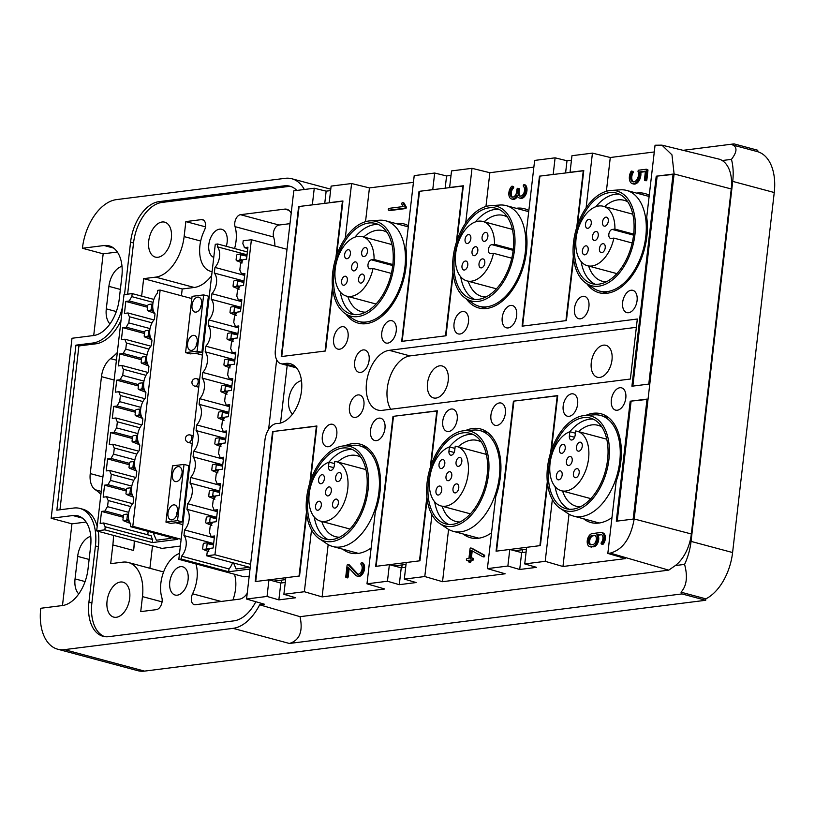 <?xml version="1.0" encoding="UTF-8"?>
<svg xmlns="http://www.w3.org/2000/svg" width="815" height="815" viewBox="0 0 815 815"><rect width="100%" height="100%" fill="white"/><g stroke="black" fill="none" stroke-linecap="round" stroke-linejoin="round"><path stroke-width="1.22" d="M330.605 190.598L326.153 191.158L314.264 188.234L312.339 204.83L298.616 206.562L281.257 356.573L325.572 350.98L332.724 289.203M326.153 191.158L324.757 203.261M345.265 238.214L351.591 183.528L331.124 186.105L329.199 202.701L342.932 200.969L336.605 255.615M351.591 183.528L369.44 187.908L365.528 221.7M345.968 314.111A53.841 32.406 -75 0 0 358.366 323.168A53.841 32.406 -75 0 0 366.23 323.667A53.841 32.406 -75 0 0 405.87 247.729L414.214 175.622L434.68 173.035L432.765 189.63L419.032 191.362L401.683 341.373L445.999 335.78L453.14 274.003M408.417 225.694A53.841 32.406 -75 0 0 404.046 223.942A53.841 32.406 -75 0 0 396.182 223.432A53.841 32.406 -75 0 0 395.723 223.504M434.68 173.035L446.579 175.959L445.184 188.061M465.691 223.015L472.017 168.328L451.541 170.905L449.625 187.501L463.348 185.769L457.032 240.415M472.017 168.328L489.856 172.709L485.954 206.501M466.394 298.911A53.841 32.406 -75 0 0 478.782 307.968A53.841 32.406 -75 0 0 486.657 308.467A53.841 32.406 -75 0 0 526.296 232.53L534.64 160.423L555.107 157.835L553.191 174.43L539.459 176.162L522.099 326.173L566.415 320.58L573.566 258.803M528.843 210.494A53.841 32.406 -75 0 0 524.473 208.742A53.841 32.406 -75 0 0 516.598 208.243A53.841 32.406 -75 0 0 516.15 208.304M555.107 157.835L567.006 160.759L565.6 172.862M586.107 207.815L592.434 153.128L571.967 155.706L570.042 172.301L583.774 170.569L577.448 225.215M592.434 153.128L610.282 157.509L606.37 191.301M586.82 283.712A53.841 32.406 -75 0 0 599.208 292.768A53.841 32.406 -75 0 0 607.073 293.268A53.841 32.406 105 0 0 646.713 217.33L655.056 145.223L661.953 145.151L671.968 154.85L674.097 173.952L634.182 518.972C630.759 538.308 622.772 549.697 610.231 553.12L607.827 553.426L625.584 558.591L562.961 566.496L569.013 514.204M649.26 195.294A53.841 32.406 -75 0 0 644.889 193.542A53.841 32.406 -75 0 0 637.024 193.043A53.841 32.406 -75 0 0 636.576 193.104M585.802 415.426A53.841 32.406 105 0 1 593.188 413.276A53.841 32.406 105 0 1 601.052 413.776A53.841 32.406 105 0 1 616.171 481.319L607.827 553.426M611.973 517.596A53.841 32.406 105 0 1 598.842 523.057A53.841 32.406 105 0 1 590.967 522.558A53.841 32.406 105 0 1 583.55 518.778M552.356 499.514L545.204 561.331L562.961 566.496M545.204 561.331L524.738 563.919L536.576 567.352L519.715 569.481L521.661 552.631L509.793 549.453L496.07 551.184L513.419 401.174L557.735 395.581L551.419 450.237M524.738 563.919L526.653 547.323L540.386 545.592L547.527 483.815M526.103 552.071L521.661 552.631M522.211 552.56L522.537 549.718M509.793 549.453L507.877 566.038L519.715 569.481M465.375 430.626A53.841 32.406 105 0 1 472.771 428.476A53.841 32.406 105 0 1 480.636 428.975A53.841 32.406 105 0 1 495.744 496.518L487.401 568.625L505.157 573.791L442.535 581.696L448.586 529.404M491.547 532.796A53.841 32.406 105 0 1 478.415 538.257A53.841 32.406 105 0 1 470.55 537.757A53.841 32.406 105 0 1 463.124 533.978M431.94 514.713L424.788 576.531L442.535 581.696M424.788 576.531L404.311 579.108L416.149 582.552L399.289 584.681L401.235 567.831L389.376 564.652L375.644 566.384L393.003 416.373L437.319 410.78L430.992 465.436M404.311 579.108L406.237 562.523L419.959 560.791L427.111 499.014M405.687 567.271L401.235 567.831M401.785 567.76L402.121 564.917M389.376 564.652L387.451 581.238L399.289 584.681M344.949 445.825A53.841 32.406 105 0 1 352.345 443.676A53.841 32.406 105 0 1 360.21 444.175A53.841 32.406 105 0 1 375.328 511.718L366.984 583.825L384.731 588.99L322.119 596.896L328.17 544.603M371.131 547.996A53.841 32.406 105 0 1 357.989 553.456A53.841 32.406 105 0 1 350.124 552.957A53.841 32.406 105 0 1 342.707 549.178M311.513 529.913L304.362 591.731L322.119 596.896M304.362 591.731L283.885 594.308L295.723 597.752L278.862 599.881L280.818 583.031L268.95 579.852L255.217 581.584L272.577 431.573L316.892 425.98L310.566 480.636M283.885 594.308L285.81 577.723L299.533 575.991L306.685 514.214M285.26 582.47L280.818 583.031M281.369 582.959L281.695 580.117M268.95 579.852L267.035 596.437L278.862 599.881M389.254 350.328L637.32 319.022L630.382 379.026L382.306 410.332A30.766 18.511 -75 0 1 377.814 410.047A30.766 18.511 -75 0 1 366.516 382.765A30.766 18.511 105 0 1 389.254 350.328L410.016 355.9A30.766 18.511 105 0 0 387.278 388.327A30.766 18.511 -75 0 0 390.721 409.273M580.392 318.818A11.532 6.948 -75 0 0 588.705 308.009A11.532 6.948 -75 0 0 584.681 296.416A11.532 6.948 -75 0 0 582.99 296.314A11.532 6.948 -75 0 0 574.677 307.112A11.532 6.948 -75 0 0 578.701 318.706A11.532 6.948 -75 0 0 580.392 318.818M628.559 312.736A11.532 6.948 -75 0 0 636.872 301.927A11.532 6.948 -75 0 0 632.848 290.344A11.532 6.948 -75 0 0 631.156 290.232A11.532 6.948 -75 0 0 622.843 301.041A11.532 6.948 -75 0 0 626.867 312.624A11.532 6.948 -75 0 0 628.559 312.736M459.966 334.018A11.532 6.948 -75 0 0 468.279 323.209A11.532 6.948 -75 0 0 464.255 311.615A11.532 6.948 -75 0 0 462.563 311.513A11.532 6.948 -75 0 0 454.25 322.312A11.532 6.948 -75 0 0 458.274 333.906A11.532 6.948 -75 0 0 459.966 334.018M508.132 327.936A11.532 6.948 -75 0 0 516.455 317.127A11.532 6.948 -75 0 0 512.421 305.544A11.532 6.948 -75 0 0 510.74 305.431A11.532 6.948 -75 0 0 502.417 316.24A11.532 6.948 -75 0 0 506.451 327.824A11.532 6.948 -75 0 0 508.132 327.936M339.539 349.217A11.532 6.948 -75 0 0 347.862 338.408A11.532 6.948 -75 0 0 343.828 326.815A11.532 6.948 -75 0 0 342.147 326.713A11.532 6.948 -75 0 0 333.824 337.512A11.532 6.948 -75 0 0 337.858 349.105A11.532 6.948 -75 0 0 339.539 349.217M387.706 343.135A11.532 6.948 -75 0 0 396.029 332.326A11.532 6.948 -75 0 0 392.005 320.743A11.532 6.948 -75 0 0 390.314 320.631A11.532 6.948 -75 0 0 381.99 331.44A11.532 6.948 -75 0 0 386.025 343.023A11.532 6.948 -75 0 0 387.706 343.135M571.712 393.818A11.532 6.948 105 0 1 573.393 393.93A11.532 6.948 105 0 1 577.428 405.513A11.532 6.948 105 0 1 569.104 416.322A11.532 6.948 105 0 1 567.423 416.21A11.532 6.948 105 0 1 563.389 404.627A11.532 6.948 105 0 1 571.712 393.818M619.879 387.736A11.532 6.948 105 0 1 621.56 387.848A11.532 6.948 105 0 1 625.594 399.432A11.532 6.948 105 0 1 617.271 410.24A11.532 6.948 105 0 1 615.59 410.128A11.532 6.948 105 0 1 611.556 398.545A11.532 6.948 105 0 1 619.879 387.736M451.286 409.018A11.532 6.948 105 0 1 452.967 409.12A11.532 6.948 105 0 1 457.001 420.713A11.532 6.948 105 0 1 448.678 431.522A11.532 6.948 105 0 1 446.997 431.41A11.532 6.948 105 0 1 442.963 419.827A11.532 6.948 105 0 1 451.286 409.018M499.452 402.936A11.532 6.948 105 0 1 501.144 403.048A11.532 6.948 105 0 1 505.168 414.631A11.532 6.948 105 0 1 496.855 425.44A11.532 6.948 105 0 1 495.163 425.328A11.532 6.948 105 0 1 491.139 413.745A11.532 6.948 105 0 1 499.452 402.936M330.859 424.218A11.532 6.948 105 0 1 332.551 424.32A11.532 6.948 105 0 1 336.575 435.913A11.532 6.948 105 0 1 328.262 446.722A11.532 6.948 105 0 1 326.571 446.61A11.532 6.948 105 0 1 322.546 435.016A11.532 6.948 105 0 1 330.859 424.218M379.036 418.136A11.532 6.948 105 0 1 380.717 418.248A11.532 6.948 105 0 1 384.751 429.831A11.532 6.948 105 0 1 376.428 440.64A11.532 6.948 105 0 1 374.747 440.528A11.532 6.948 105 0 1 370.713 428.945A11.532 6.948 105 0 1 379.036 418.136M357.989 394.929A11.532 6.948 105 0 1 359.67 395.031A11.532 6.948 105 0 1 363.704 406.624A11.532 6.948 105 0 1 355.381 417.423A11.532 6.948 105 0 1 353.7 417.321A11.532 6.948 105 0 1 349.666 405.727A11.532 6.948 105 0 1 357.989 394.929M360.587 372.424A11.532 6.948 -75 0 0 368.91 361.615A11.532 6.948 -75 0 0 364.876 350.032A11.532 6.948 -75 0 0 363.195 349.92A11.532 6.948 -75 0 0 354.871 360.729A11.532 6.948 -75 0 0 358.906 372.312A11.532 6.948 -75 0 0 360.587 372.424M413.429 182.346L369.44 187.908M389.692 210.474A0.958 0.581 -75 0 0 389.957 210.545L405.615 208.569A0.958 0.581 -75 0 0 406.227 206.918L404.026 203.088A0.958 0.581 -75 0 0 403.445 202.935M451.021 175.398L446.579 175.959M533.856 167.146L489.856 172.709M518.187 189.09L517.912 191.433A5.287 3.179 105 0 0 519.858 196.13A5.287 3.179 105 0 0 524.045 192.646A5.287 3.179 105 0 0 523.495 186.431A0.958 0.581 105 0 1 524.32 184.761A7.213 4.34 105 0 1 525.064 193.237A7.213 4.34 105 0 1 519.359 197.984A7.213 4.34 105 0 1 516.904 195.019A7.213 4.34 105 0 1 511.535 198.972A7.213 4.34 105 0 1 508.815 193.695A7.213 4.34 105 0 1 511.677 186.36A0.958 0.581 105 0 1 512.136 187.868A5.287 3.179 105 0 0 510.037 193.247A5.287 3.179 105 0 0 512.034 197.118A5.287 3.179 105 0 0 516.71 191.586L516.985 189.243A0.958 0.581 105 0 1 518.187 189.09L519.369 189.406L519.104 191.759A5.287 3.179 -75 0 0 520.479 196.191M519.359 197.984L520.551 198.3A7.213 4.34 -75 0 0 526.256 193.562A7.213 4.34 -75 0 0 525.512 185.087A0.958 0.581 -75 0 0 525.155 184.985M511.535 198.972L512.716 199.288A7.213 4.34 -75 0 0 517.494 196.456M512.136 187.868L513.328 188.184A0.958 0.581 -75 0 0 513.348 186.503L512.156 186.187M513.328 188.184A5.287 3.179 -75 0 0 511.239 193.074A5.287 3.179 -75 0 0 512.645 197.179M519.369 189.406A0.958 0.581 -75 0 0 519.023 188.56L517.831 188.245M571.447 160.198L567.006 160.759M654.282 151.957L610.282 157.509M645.399 171.659L640.763 172.24A8.17 4.921 -75 0 1 639.062 180.706A8.17 4.921 -75 0 1 633.601 184.007L632.42 183.691A8.17 4.921 105 0 1 630.993 171.527A0.958 0.581 105 0 1 631.829 172.536L633.011 172.851A0.958 0.581 -75 0 0 632.848 171.415L631.656 171.099M633.011 172.851A6.245 3.759 -75 0 0 633.53 181.908M631.829 172.536A6.245 3.759 105 0 0 632.919 181.827A6.245 3.759 105 0 0 637.411 178.74A6.245 3.759 105 0 0 638.084 171.741A0.958 0.581 105 0 1 638.746 170.182L646.264 169.235A0.958 0.581 105 0 1 646.764 170.091L647.945 170.406A0.958 0.581 -75 0 0 647.456 169.551L646.539 169.306M647.945 170.406L646.866 179.789A0.958 0.581 -75 0 1 646.01 180.787L644.828 180.472A0.958 0.581 105 0 1 644.471 179.616L645.449 171.181L639.571 171.924L640.763 172.24M304.331 189.488A46.149 27.771 -75 0 0 291.852 178.76A46.149 27.771 -75 0 0 285.107 178.332L116.514 199.604A46.149 27.771 105 0 0 82.407 248.259L103.169 253.822L93.715 335.525M346.13 577.56A0.958 0.581 105 0 0 346.976 576.551L348.168 576.867A0.958 0.581 105 0 1 347.312 577.876L346.13 577.56A0.958 0.581 105 0 1 345.774 576.704L347.078 565.457A0.958 0.581 105 0 1 348.107 564.561L349.299 564.877A0.958 0.581 105 0 0 348.902 564.775M358.07 574.218A5.287 3.179 105 0 1 357.642 573.862L349.299 564.877M362.746 563.022A0.958 0.581 105 0 1 363.103 563.114A7.213 4.34 105 0 1 363.847 571.59A7.213 4.34 105 0 1 358.142 576.337L356.96 576.022A7.213 4.34 105 0 1 355.595 575.176L348.076 567.077L346.976 576.551M348.168 576.867L349.166 568.249M471.966 548.312A0.958 0.581 105 0 1 472.13 548.363L484.405 555.127A0.958 0.581 105 0 1 483.743 556.92L482.724 556.645M472.211 550.889L471.376 558.081M472.211 558.081L473.128 558.326A0.958 0.581 105 0 1 472.914 560.2L471.101 560.425L470.999 561.362A0.958 0.581 105 0 1 470.143 562.37L468.961 562.055A0.958 0.581 105 0 1 468.605 561.199L468.717 560.262L466.903 560.496A0.958 0.581 105 0 1 467.127 558.611L468.931 558.387L470.011 549.015A0.958 0.581 105 0 1 470.948 548.037L472.13 548.363M466.903 560.496L468.656 560.74M593.829 535.231A4.808 2.893 105 0 1 594.532 535.282A4.808 2.893 105 0 1 596.213 540.111A4.808 2.893 105 0 1 592.75 544.603L590.946 544.838A4.808 2.893 105 0 1 590.243 544.787A4.808 2.893 105 0 1 588.562 539.958A4.808 2.893 105 0 1 592.026 535.455L595.021 535.547A4.808 2.893 105 0 1 595.103 535.547M595.021 535.547L593.218 535.781A4.808 2.893 105 0 0 589.856 539.775A4.808 2.893 105 0 0 590.865 544.848M592.536 546.478L590.722 546.712A6.734 4.055 105 0 1 589.744 546.651A6.734 4.055 105 0 1 587.391 539.887A6.734 4.055 105 0 1 592.24 533.581L600.675 532.521A6.734 4.055 105 0 1 601.653 532.582L602.845 532.898A6.734 4.055 105 0 1 605.382 537.421A6.734 4.055 105 0 1 603.202 544.125A0.958 0.581 105 0 1 602.652 544.379L601.47 544.053A0.958 0.581 105 0 1 601.419 542.454A4.808 2.893 105 0 0 602.968 537.666A4.808 2.893 105 0 0 601.164 534.436A4.808 2.893 105 0 0 600.461 534.395L596.784 534.864A6.734 4.055 105 0 1 596.906 541.904A6.734 4.055 105 0 1 592.536 546.478L593.717 546.804A6.734 4.055 105 0 0 598.098 542.23A6.734 4.055 105 0 0 597.966 535.18L601.643 534.711A4.808 2.893 105 0 1 601.725 534.701M590.722 546.712L593.717 546.804M591.914 547.028A6.734 4.055 105 0 1 590.926 546.967L589.744 546.651M233.039 628.355A46.149 27.771 -75 0 0 259.659 604.781L300.022 616.68C303.18 631.401 299.635 640.335 289.396 643.463L233.039 628.355L64.446 649.636A46.149 27.771 -75 0 1 57.702 649.209A46.149 27.771 -75 0 1 40.75 608.275L62.429 605.545A34.607 20.833 105 0 0 88.01 569.053L90.608 546.559A34.607 20.833 105 0 0 77.894 515.864A34.607 20.833 105 0 0 72.841 515.538L82.437 518.116M599.769 377.406A16.534 9.953 -75 0 0 611.688 361.911A16.534 9.953 -75 0 0 605.912 345.305A16.534 9.953 -75 0 0 603.497 345.153A16.534 9.953 -75 0 0 591.578 360.637A16.534 9.953 -75 0 0 597.344 377.243A16.534 9.953 -75 0 0 599.769 377.406M435.994 398.077A16.534 9.953 -75 0 0 447.914 382.581A16.534 9.953 -75 0 0 442.138 365.976A16.534 9.953 -75 0 0 439.723 365.823A16.534 9.953 -75 0 0 427.794 381.308A16.534 9.953 -75 0 0 433.57 397.924A16.534 9.953 -75 0 0 435.994 398.077M82.407 248.259L104.086 245.519A34.607 20.833 105 0 1 109.139 245.845A34.607 20.833 105 0 1 121.853 276.54L119.245 299.044A34.607 20.833 105 0 1 93.664 335.525L71.995 338.266L51.162 518.279L71.934 523.841L62.48 605.535M103.169 253.822L117.36 252.039M124.512 294.561L130.573 242.177A38.458 23.146 105 0 1 158.996 201.641L284.241 185.83A38.458 23.146 105 0 1 289.855 186.187A38.458 23.146 105 0 1 296.864 190.435M130.573 242.177L133.538 242.972A38.458 23.146 105 0 1 161.961 202.436L287.206 186.625A38.458 23.146 105 0 1 291.322 186.666M133.538 242.972L127.619 294.164M121.017 320.468A42.299 25.459 105 0 1 95.763 343.828L78.912 345.947L75.938 345.153L92.798 343.034L95.763 343.828M122.637 306.522A42.299 25.459 105 0 1 92.798 343.034M78.912 345.947L59.953 509.772M75.938 345.153L56.846 510.17L73.707 508.04A42.299 25.459 105 0 1 79.89 508.428A42.299 25.459 105 0 1 95.426 545.948L88.916 602.204A38.458 23.146 105 0 0 103.047 636.301A38.458 23.146 105 0 0 108.66 636.668L233.905 620.857A38.458 23.146 105 0 0 255.829 601.725M79.89 508.428L82.855 509.222A42.299 25.459 105 0 1 97.189 526.409M98.218 531.298A42.299 25.459 105 0 1 98.391 546.743L91.881 602.998L88.916 602.204M104.554 636.617A38.458 23.146 105 0 1 91.881 602.998M57.702 649.209L137.796 670.684A46.149 27.771 -75 0 0 144.54 671.112L705.709 600.278L681.982 593.921L289.396 643.463M51.162 518.279L72.841 515.538M71.934 523.841L86.125 522.048M122.006 266.311A19.224 11.573 105 0 0 108.904 286.36L106.296 308.865A19.224 11.573 -75 0 0 109.984 323.922M90.76 536.321A19.224 11.573 105 0 0 77.659 556.38L75.051 578.884A19.224 11.573 -75 0 0 78.749 593.941M157.998 257.255A18.073 10.88 105 0 1 155.349 257.092A18.073 10.88 105 0 1 149.043 238.927A18.073 10.88 105 0 1 162.073 222.006A18.073 10.88 105 0 1 164.712 222.169A18.073 10.88 105 0 1 171.028 240.333A18.073 10.88 105 0 1 157.998 257.255M177.283 595.174A14.609 8.792 105 0 1 175.143 595.042A14.609 8.792 105 0 1 170.04 580.361A14.609 8.792 105 0 1 180.573 566.67A14.609 8.792 105 0 1 182.713 566.812A14.609 8.792 105 0 1 187.817 581.492A14.609 8.792 105 0 1 177.283 595.174M116.341 617.281A18.073 10.88 105 0 1 113.703 617.108A18.073 10.88 105 0 1 107.386 598.954A18.073 10.88 105 0 1 120.416 582.022A18.073 10.88 105 0 1 123.055 582.195A18.073 10.88 105 0 1 129.371 600.349A18.073 10.88 105 0 1 116.341 617.281M195.916 563.909A28.841 17.36 105 0 1 192.574 593.789L221.181 601.46M113.489 535.394A65.373 39.344 105 0 1 112.847 544.919L110.677 563.674L122.719 562.146A38.458 23.146 105 0 1 128.342 562.503A38.458 23.146 105 0 1 142.462 596.611L140.73 611.617L156.439 609.63A7.692 4.625 105 0 0 161.085 605.25A7.692 4.625 105 0 0 161.859 597.67A28.841 17.36 105 0 1 179.504 553.436M102.914 476.979L90.251 473.586A19.224 11.573 105 0 0 95.386 489.795A65.373 39.344 105 0 1 100.897 494.328M90.251 473.586L101.468 376.642A19.224 11.573 105 0 1 110.555 358.631L116.423 360.199M117.309 352.549A65.373 39.344 105 0 1 110.555 358.631M200.694 241.036L184.119 236.595A38.458 23.146 105 0 1 155.696 277.131L143.654 278.649L141.637 296.12M184.119 236.595L185.851 221.588L201.56 219.612A7.692 4.625 105 0 1 202.691 219.683A7.692 4.625 105 0 1 204.331 230.533A28.841 17.36 105 0 0 210.514 271.263L212.104 271.69M212.114 271.558A28.841 17.36 105 0 1 210.514 271.263M289.987 223.656L279.036 225.032A7.692 4.625 -75 0 0 274.38 229.412A7.692 4.625 -75 0 0 273.616 237.002L235.056 226.662A28.841 17.36 105 0 1 234.577 248.534M235.056 226.662A7.692 4.625 105 0 1 235.82 219.082A7.692 4.625 105 0 1 240.476 214.691L284.598 209.129A15.383 9.26 105 0 1 286.849 209.272A15.383 9.26 105 0 1 291.2 213.214M268.604 429.444L276.662 359.782M247.23 593.259A15.383 9.26 105 0 1 239.478 599.147L195.345 604.72A7.692 4.625 105 0 1 194.225 604.649A7.692 4.625 105 0 1 192.574 593.789M213.754 257.377A14.609 8.792 105 0 1 209.17 242.463A14.609 8.792 105 0 1 219.632 229.147A14.609 8.792 105 0 1 221.762 229.29A14.609 8.792 105 0 1 226.295 246.313M280.523 423.056L287.196 365.375M273.616 237.002A28.841 17.36 105 0 1 274.899 246.049M205.472 226.845L185.851 221.588M211.645 275.592A38.458 23.146 105 0 1 194.255 287.471L182.214 288.989L143.654 278.649M134.699 541.089L133.609 550.482L112.847 544.919M182.214 288.989L181.429 295.774M152.497 545.856L149.899 568.289M134.251 540.966A65.373 39.344 105 0 1 133.609 550.482M232.917 599.972A28.841 17.36 -75 0 0 234.486 574.249M259.659 604.781L264.315 604.19L246.558 599.025L264.987 439.764A15.383 9.26 105 0 1 277.151 423.505A30.766 18.511 -75 0 0 278.74 423.403A30.766 18.511 -75 0 0 300.929 394.592A30.766 18.511 -75 0 0 290.181 363.684A30.766 18.511 -75 0 0 285.688 363.398A30.766 18.511 -75 0 0 284.068 363.704A15.383 9.26 105 0 1 281.012 363.714A15.383 9.26 105 0 1 275.358 350.073L293.787 190.822L314.264 188.234M292.514 414.091A18.073 10.88 105 0 1 289.508 395.356A18.073 10.88 105 0 1 301.479 380.646M356.96 576.022A7.213 4.34 105 0 0 362.665 571.274A7.213 4.34 105 0 0 361.921 562.798A0.958 0.581 105 0 0 361.096 564.469A5.287 3.179 105 0 1 361.636 570.683A5.287 3.179 105 0 1 357.449 574.157A5.287 3.179 105 0 1 356.461 573.536L348.107 564.561M402.834 202.772L405.035 206.603A0.958 0.581 105 0 1 404.423 208.253L388.765 210.229A0.958 0.581 105 0 1 388.989 208.355L403.191 206.562L401.836 204.198A0.958 0.581 105 0 1 402.834 202.772L404.026 203.088M471.101 560.425L469.919 560.109L471.722 559.885A0.958 0.581 105 0 0 471.946 558.01L470.133 558.234L471.06 550.257L482.562 556.594A0.958 0.581 105 0 0 483.214 554.801L470.948 548.037M469.919 560.109L469.807 561.046A0.958 0.581 105 0 1 468.961 562.055M639.571 171.924A8.17 4.921 105 0 1 637.88 180.39A8.17 4.921 105 0 1 632.42 183.691M646.764 170.091L645.674 179.463A0.958 0.581 105 0 1 644.828 180.472M601.653 532.582A6.734 4.055 105 0 1 604.19 537.105A6.734 4.055 105 0 1 602.02 543.799A0.958 0.581 105 0 1 601.47 544.053M596.784 534.864L597.966 535.18M267.035 596.437L246.558 599.025M387.451 581.238L366.984 583.825M507.877 566.038L487.401 568.625M673.078 174.074L656.218 176.203L631.92 386.218L648.781 384.089L673.078 174.074M630.189 401.214L616.303 521.223L633.163 519.094L647.039 399.095L630.189 401.214L646.998 399.452M683.072 150.327L734.05 143.888L757.777 150.255L757.614 151.682A46.149 27.771 -75 0 1 774.25 192.523L732.593 552.539L691.059 541.405A46.149 27.771 105 0 1 684.59 564.398L675.35 565.559L668.728 570.143L300.022 616.68M705.709 600.278L705.872 598.852A46.149 27.771 -75 0 0 732.593 552.539M410.016 355.9L636.362 327.324M681.982 593.921L681.014 592.189C686.678 585.954 687.87 576.694 684.59 564.398M734.05 143.888L732.756 145.019C737.432 147.291 736.994 152.079 731.452 159.373A46.149 27.771 105 0 1 732.716 181.388L774.25 192.523M661.953 145.151L720.246 159.424L722.212 160.535L731.452 159.373M732.756 145.019L757.614 151.682M705.872 598.852L681.014 592.189M674.097 173.952L731.259 188.958A33.67 20.263 -75 0 0 722.212 160.535M731.259 188.958L691.344 533.978A33.67 20.263 105 0 1 675.35 565.559M691.059 541.405L732.716 181.388M673.037 174.43L656.218 176.203M632.848 386.096L657.114 176.447M617.23 521.111L631.075 401.459M181.134 539.286L132.794 526.327L130.39 526.633L177.853 539.357L152.324 542.576L104.86 529.852L105.217 526.796A13.845 8.333 105 0 1 103.699 522.986L100.143 523.434L101.529 511.433L105.084 510.985A13.845 8.333 105 0 1 107.539 506.665L108.252 500.542A13.845 8.333 105 0 1 106.734 496.732L103.179 497.181L104.565 485.18L108.12 484.731A13.845 8.333 105 0 1 110.585 480.412L111.288 474.289A13.845 8.333 105 0 1 109.77 470.479L106.215 470.927L107.6 458.927L111.166 458.478A13.845 8.333 105 0 1 113.621 454.159L114.324 448.036A13.845 8.333 105 0 1 112.806 444.226L109.251 444.674L110.636 432.673L114.202 432.225A13.845 8.333 105 0 1 116.657 427.916L117.36 421.783A13.845 8.333 105 0 1 115.852 417.973L112.287 418.421L113.682 406.42L117.238 405.972A13.845 8.333 105 0 1 119.693 401.663L120.406 395.53A13.845 8.333 105 0 1 118.888 391.72L115.323 392.168L116.718 380.167L120.274 379.719A13.845 8.333 105 0 1 122.729 375.409L123.442 369.287A13.845 8.333 105 0 1 121.924 365.466L118.369 365.925L119.754 353.924L123.31 353.466A13.845 8.333 105 0 1 125.765 349.156L126.478 343.034A13.845 8.333 105 0 1 124.96 339.223L121.404 339.672L122.79 327.671L126.345 327.223A13.845 8.333 105 0 1 128.811 322.903L129.514 316.78A13.845 8.333 105 0 1 127.996 312.97L124.44 313.418L125.826 301.418L129.381 300.969A13.845 8.333 105 0 1 131.847 296.65L132.193 293.594L124.012 294.623L96.669 530.891L161.941 548.383L180.359 546.06M132.794 526.327L160.137 290.069L191.831 298.565M132.193 293.594L153.872 299.4M130.39 526.633L130.716 523.821A13.071 7.865 105 0 1 133.1 503.191L133.752 497.568A13.071 7.865 105 0 1 136.136 476.948L136.788 471.315A13.071 7.865 105 0 1 139.182 450.695L139.823 445.061A13.071 7.865 105 0 1 142.218 424.442L142.87 418.808A13.071 7.865 105 0 1 145.253 398.189L145.905 392.565A13.071 7.865 105 0 1 148.289 371.935L148.941 366.312A13.071 7.865 105 0 1 151.325 345.682L151.977 340.059A13.071 7.865 105 0 1 154.361 319.439L155.013 313.806A13.071 7.865 105 0 1 157.397 293.186L157.723 290.364L160.137 290.069M96.669 530.891L104.86 529.852M147.76 534.793L148.157 531.4M152.324 542.576L152.68 539.52A13.845 8.333 105 0 1 151.162 535.71L103.699 522.986M170.977 537.513L170.875 538.389L156.368 540.223L153.189 532.694M153.077 302.345L131.847 296.65M152.68 539.52L105.217 526.796M129.381 300.969L147.688 305.87M147.525 307.235L125.826 301.418M153.943 319.928L127.996 312.97M129.514 316.78L152.048 322.822M150.042 328.598L128.811 322.903M126.345 327.223L144.652 332.123M144.489 333.488L122.79 327.671M150.907 346.171L124.96 339.223M126.478 343.034L149.013 349.075M147.006 354.851L125.765 349.156M123.31 353.466L141.616 358.376M141.453 359.741L119.754 353.924M147.872 372.424L121.924 365.466M123.442 369.287L145.977 375.328M143.97 381.104L122.729 375.409M120.274 379.719L138.57 384.629M138.418 385.994L116.718 380.167M144.836 398.678L118.888 391.72M120.406 395.53L142.931 401.571M140.934 407.357L119.693 401.663M117.238 405.972L135.535 410.882M135.382 412.237L113.682 406.42M141.79 424.931L115.852 417.973M117.36 421.783L139.895 427.824M137.888 433.6L116.657 427.916M114.202 432.225L132.499 437.135M132.346 438.49L110.636 432.673M138.754 451.184L112.806 444.226M114.324 448.036L136.859 454.077M134.852 459.854L113.621 454.159M111.166 458.478L129.463 463.378M129.31 464.744L107.6 458.927M135.718 477.437L109.77 470.479M111.288 474.289L133.823 480.33M131.816 486.107L110.585 480.412M108.12 484.731L126.427 489.632M126.264 490.997L104.565 485.18M132.682 503.69L106.734 496.732M108.252 500.542L130.787 506.584M128.78 512.36L107.539 506.665M105.084 510.985L123.391 515.885M123.228 517.25L101.529 511.433M143.623 383.824L142.605 383.61A3.943 2.374 105 0 0 142.177 382.867L143.684 383.091M142.605 383.61L142.085 388.174L144.031 388.714M145.182 391.567L144.255 391.679L145.478 392.005M142.177 382.867L139.253 383.233A3.943 2.374 105 0 0 138.632 384.11L138.112 388.673A3.943 2.374 105 0 0 138.54 389.417L144.255 391.679M142.085 388.174A3.943 2.374 105 0 1 141.464 389.05L138.54 389.417M141.464 389.05L144.5 390.181M152.741 305.065L151.722 304.851A3.943 2.374 105 0 0 151.295 304.107L152.792 304.331M151.722 304.851L151.193 309.415L153.149 309.955M154.3 312.807L153.373 312.929L154.585 313.255M151.295 304.107L148.361 304.474A3.943 2.374 105 0 0 147.749 305.36L147.22 309.914A3.943 2.374 105 0 0 147.647 310.668L153.373 312.929M151.193 309.415A3.943 2.374 105 0 1 150.581 310.291L147.647 310.668M150.581 310.291L153.617 311.422M140.588 410.067L139.569 409.863A3.943 2.374 105 0 0 139.141 409.11L140.649 409.334M139.569 409.863L139.039 414.428L140.995 414.957M142.146 417.82L141.219 417.932L142.431 418.258M139.141 409.11L136.217 409.487A3.943 2.374 105 0 0 135.596 410.363L135.066 414.927A3.943 2.374 105 0 0 135.494 415.67L141.219 417.932M139.039 414.428A3.943 2.374 105 0 1 138.428 415.304L135.494 415.67M138.428 415.304L141.464 416.434M128.434 515.08L127.425 514.866A3.943 2.374 105 0 0 126.997 514.122L128.495 514.346M127.425 514.866L126.896 519.43L128.841 519.97M170.875 538.389L168.674 536.891M130.003 522.823L129.076 522.945L130.288 523.271M126.997 514.122L124.063 514.489A3.943 2.374 105 0 0 123.452 515.365L122.922 519.929A3.943 2.374 105 0 0 123.35 520.673L129.076 522.945M126.896 519.43A3.943 2.374 105 0 1 126.274 520.306L123.35 520.673M126.274 520.306L129.31 521.437M149.695 331.318L148.687 331.104A3.943 2.374 105 0 0 148.259 330.36L149.756 330.584M148.687 331.104L148.157 335.668L150.103 336.208M151.264 339.06L150.337 339.183L151.549 339.509M148.259 330.36L145.325 330.727A3.943 2.374 105 0 0 144.713 331.603L144.184 336.167A3.943 2.374 105 0 0 144.612 336.921L150.337 339.183M148.157 335.668A3.943 2.374 105 0 1 147.535 336.544L144.612 336.921M147.535 336.544L150.571 337.675M134.516 462.574L133.497 462.36A3.943 2.374 105 0 0 133.069 461.616L134.567 461.84M133.497 462.36L132.967 466.924L134.923 467.464M136.074 470.326L135.147 470.438L136.36 470.764M133.069 461.616L130.135 461.983A3.943 2.374 105 0 0 129.524 462.869L128.994 467.423A3.943 2.374 105 0 0 129.422 468.177L135.147 470.438M132.967 466.924A3.943 2.374 105 0 1 132.356 467.8L129.422 468.177M132.356 467.8L135.392 468.931M146.659 357.571L145.651 357.357A3.943 2.374 105 0 0 145.223 356.613L146.72 356.838M145.651 357.357L145.121 361.921L147.067 362.461M148.218 365.314L147.301 365.436L148.513 365.762M145.223 356.613L142.289 356.98A3.943 2.374 105 0 0 141.678 357.856L141.148 362.42A3.943 2.374 105 0 0 141.576 363.164L147.301 365.436M145.121 361.921A3.943 2.374 105 0 1 144.5 362.797L141.576 363.164M144.5 362.797L147.535 363.928M137.552 436.32L136.533 436.117A3.943 2.374 105 0 0 136.105 435.363L137.603 435.587M136.533 436.117L136.003 440.671L137.959 441.21M139.11 444.073L138.183 444.185L139.396 444.511M136.105 435.363L133.181 435.74A3.943 2.374 105 0 0 132.56 436.616L132.03 441.18A3.943 2.374 105 0 0 132.458 441.924L138.183 444.185M136.003 440.671A3.943 2.374 105 0 1 135.392 441.557L132.458 441.924M135.392 441.557L138.428 442.688M131.48 488.827L130.461 488.613A3.943 2.374 105 0 0 130.033 487.869L131.531 488.093M130.461 488.613L129.931 493.177L131.877 493.717M133.039 496.569L132.112 496.692L133.324 497.018M130.033 487.869L127.099 488.236A3.943 2.374 105 0 0 126.488 489.112L125.958 493.676A3.943 2.374 105 0 0 126.386 494.43L132.112 496.692M129.931 493.177A3.943 2.374 105 0 1 129.32 494.053L126.386 494.43M129.32 494.053L132.356 495.184M249.207 576.174L244.082 576.816L178.821 559.324L215.272 244.306L217.676 244.001L217.35 246.813A13.071 7.865 105 0 1 214.966 267.432L214.314 273.066A13.071 7.865 105 0 1 211.931 293.685L211.279 299.319A13.071 7.865 105 0 1 208.895 319.938L208.243 325.572A13.071 7.865 105 0 1 205.859 346.192L205.207 351.825A13.071 7.865 105 0 1 202.813 372.445L202.161 378.068A13.071 7.865 105 0 1 199.777 398.698L199.125 404.322A13.071 7.865 105 0 1 196.741 424.951L196.089 430.575A13.071 7.865 105 0 1 193.705 451.194L193.053 456.828A13.071 7.865 105 0 1 190.669 477.447L190.017 483.081A13.071 7.865 105 0 1 187.633 503.701L186.981 509.334A13.071 7.865 105 0 1 184.587 529.954L183.946 535.577A13.071 7.865 105 0 1 181.551 556.207L181.225 559.019L178.821 559.324M250.215 567.444L206.755 555.799L214.946 554.76L250.572 564.316M250.022 569.053L228.689 571.743L181.225 559.019M287.023 249.298L251.397 239.742L214.946 554.76M247.373 251.957L217.676 244.001M251.397 239.742L243.206 240.782L242.85 243.838A13.845 8.333 105 0 1 244.368 247.648L247.923 247.2L246.538 259.201L242.982 259.649A13.845 8.333 105 0 1 240.527 263.968L239.814 270.091A13.845 8.333 105 0 1 241.332 273.901L244.887 273.453L243.502 285.454L239.946 285.902A13.845 8.333 105 0 1 237.491 290.221L236.778 296.344A13.845 8.333 105 0 1 238.296 300.154L241.851 299.706L240.466 311.707L236.91 312.155A13.845 8.333 105 0 1 234.445 316.464L233.742 322.597A13.845 8.333 105 0 1 235.26 326.407L238.815 325.959L237.43 337.96L233.864 338.408A13.845 8.333 105 0 1 231.409 342.718L230.706 348.851A13.845 8.333 105 0 1 232.224 352.661L235.78 352.212L234.394 364.213L230.828 364.662A13.845 8.333 105 0 1 228.373 368.971L227.67 375.094A13.845 8.333 105 0 1 229.178 378.914L232.744 378.466L231.348 390.466L227.793 390.915A13.845 8.333 105 0 1 225.337 395.224L224.624 401.347A13.845 8.333 105 0 1 226.142 405.157L229.708 404.709L228.312 416.71L224.757 417.158A13.845 8.333 105 0 1 222.301 421.477L221.588 427.6A13.845 8.333 105 0 1 223.106 431.41L226.662 430.962L225.276 442.963L221.721 443.411A13.845 8.333 105 0 1 219.266 447.73L218.552 453.853A13.845 8.333 105 0 1 220.07 457.663L223.626 457.215L222.24 469.216L218.685 469.664A13.845 8.333 105 0 1 216.23 473.984L215.517 480.106A13.845 8.333 105 0 1 217.035 483.916L220.59 483.468L219.204 495.469L215.649 495.917A13.845 8.333 105 0 1 213.184 500.227L212.481 506.36A13.845 8.333 105 0 1 213.999 510.17L217.554 509.721L216.169 521.722L212.603 522.17A13.845 8.333 105 0 1 210.148 526.48L209.445 532.602A13.845 8.333 105 0 1 210.963 536.423L214.518 535.975L213.133 547.975L209.567 548.424A13.845 8.333 105 0 1 207.112 552.733L206.755 555.799M232.55 562.717A13.071 7.865 105 0 1 229.015 568.931L228.689 571.743M229.015 568.931L181.551 556.207M233.579 562.992L236.106 568.962L249.533 567.271M247.047 254.779L217.35 246.813M214.966 267.432L244.663 275.399M244.011 281.032L214.314 273.066M211.931 293.685L241.627 301.652M240.975 307.275L211.279 299.319M208.895 319.938L238.591 327.905M237.939 333.529L208.243 325.572M205.859 346.192L235.555 354.158M234.903 359.782L205.207 351.825M202.813 372.445L232.52 380.401M231.868 386.035L202.161 378.068M199.777 398.698L229.473 406.654M228.832 412.288L199.125 404.322M196.741 424.951L226.438 432.908M225.786 438.541L196.089 430.575M193.705 451.194L223.402 459.161M222.75 464.784L193.053 456.828M190.669 477.447L220.366 485.414M219.714 491.038L190.017 483.081M187.633 503.701L217.33 511.667M216.678 517.291L186.981 509.334M184.587 529.954L214.294 537.91M213.642 543.544L183.946 535.577M214.355 537.33L210.963 536.423M217.401 511.076L213.999 510.17M220.437 484.823L217.035 483.916M223.473 458.58L220.07 457.663M226.509 432.327L223.106 431.41M229.545 406.074L226.142 405.157M232.581 379.821L229.178 378.914M235.617 353.567L232.224 352.661M238.663 327.314L235.26 326.407M241.698 301.071L238.296 300.154M244.734 274.818L241.332 273.901M247.77 248.565L244.368 247.648M221.313 391.903L224.247 391.536A3.943 2.374 105 0 0 224.859 390.66L225.388 386.096A3.943 2.374 105 0 0 224.96 385.352L222.026 385.719A3.943 2.374 105 0 0 221.415 386.595L220.885 391.159A3.943 2.374 105 0 0 221.313 391.903L227.039 394.175M224.96 385.352L231.817 386.463M231.103 386.269A4.615 2.781 105 0 1 231.715 387.298M224.247 391.536L227.018 392.565M225.388 386.096L231.766 387.431M224.859 390.66L227.579 391.414M224.349 365.65L227.283 365.283A3.943 2.374 105 0 0 227.894 364.407L228.424 359.843A3.943 2.374 105 0 0 227.996 359.099L225.062 359.466A3.943 2.374 105 0 0 224.451 360.342L223.921 364.906A3.943 2.374 105 0 0 224.349 365.65L230.075 367.922M227.996 359.099L234.852 360.21M234.139 360.016A4.615 2.781 105 0 1 234.761 361.045M227.283 365.283L230.054 366.322M228.424 359.843L234.802 361.177M227.894 364.407L230.614 365.161M215.242 444.409L218.165 444.043A3.943 2.374 105 0 0 218.787 443.156L219.317 438.602A3.943 2.374 105 0 0 218.889 437.849L215.955 438.226A3.943 2.374 105 0 0 215.333 439.102L214.814 443.666A3.943 2.374 105 0 0 215.242 444.409L220.967 446.671M218.889 437.849L225.745 438.959M225.022 438.765A4.615 2.781 105 0 1 225.643 439.794M218.165 444.043L220.947 445.072M219.317 438.602L225.694 439.927M218.787 443.156L221.507 443.91M218.277 418.156L221.201 417.789A3.943 2.374 105 0 0 221.823 416.913L222.352 412.349A3.943 2.374 105 0 0 221.925 411.595L218.991 411.972A3.943 2.374 105 0 0 218.379 412.848L217.85 417.412A3.943 2.374 105 0 0 218.277 418.156L224.003 420.418M221.925 411.595L228.781 412.706M228.068 412.522A4.615 2.781 105 0 1 228.679 413.541M221.201 417.789L223.982 418.818M222.352 412.349L228.73 413.674M221.823 416.913L224.543 417.657M206.124 523.169L209.058 522.792A3.943 2.374 105 0 0 209.669 521.916L210.199 517.352A3.943 2.374 105 0 0 209.771 516.608L206.837 516.975A3.943 2.374 105 0 0 206.226 517.851L205.696 522.415A3.943 2.374 105 0 0 206.124 523.169L211.849 525.431M209.771 516.608L216.627 517.719M215.914 517.525A4.615 2.781 105 0 1 216.535 518.554M209.058 522.792L211.829 523.831M210.199 517.352L216.576 518.686M209.669 521.916L212.389 522.67M233.467 286.9L236.391 286.534A3.943 2.374 105 0 0 237.012 285.647L237.532 281.094A3.943 2.374 105 0 0 237.104 280.34L234.18 280.717A3.943 2.374 105 0 0 233.559 281.593L233.039 286.157A3.943 2.374 105 0 0 233.467 286.9L239.182 289.162M237.104 280.34L243.96 281.45M243.247 281.257A4.615 2.781 105 0 1 243.868 282.285M236.391 286.534L239.172 287.563M237.532 281.094L243.919 282.418M237.012 285.647L239.732 286.401M209.16 496.916L212.094 496.539A3.943 2.374 105 0 0 212.705 495.663L213.235 491.099A3.943 2.374 105 0 0 212.807 490.355L209.883 490.722A3.943 2.374 105 0 0 209.261 491.608L208.732 496.162A3.943 2.374 105 0 0 209.16 496.916L214.885 499.177M212.807 490.355L219.663 491.465M218.95 491.272A4.615 2.781 105 0 1 219.571 492.301M212.094 496.539L214.865 497.578M213.235 491.099L219.612 492.433M212.705 495.663L215.425 496.416M230.421 313.154L233.355 312.777A3.943 2.374 105 0 0 233.966 311.901L234.496 307.337A3.943 2.374 105 0 0 234.068 306.593L231.144 306.96A3.943 2.374 105 0 0 230.523 307.846L229.993 312.4A3.943 2.374 105 0 0 230.421 313.154L236.146 315.415M234.068 306.593L240.924 307.703M240.211 307.51A4.615 2.781 105 0 1 240.833 308.539M233.355 312.777L236.126 313.816M234.496 307.337L240.873 308.671M233.966 311.901L236.686 312.654M203.088 549.412L206.022 549.045A3.943 2.374 105 0 0 206.633 548.169L207.163 543.605A3.943 2.374 105 0 0 206.735 542.861L203.801 543.228A3.943 2.374 105 0 0 203.19 544.104L202.66 548.668A3.943 2.374 105 0 0 203.088 549.412L208.813 551.684M206.735 542.861L213.591 543.972M212.878 543.778A4.615 2.781 105 0 1 213.489 544.807M206.022 549.045L208.793 550.074M207.163 543.605L213.54 544.94M206.633 548.169L209.353 548.923M227.385 339.407L230.319 339.03A3.943 2.374 105 0 0 230.93 338.154L231.46 333.59A3.943 2.374 105 0 0 231.032 332.846L228.108 333.213A3.943 2.374 105 0 0 227.487 334.089L226.957 338.653A3.943 2.374 105 0 0 227.385 339.407L233.11 341.668M231.032 332.846L237.888 333.956M237.175 333.763A4.615 2.781 105 0 1 237.797 334.792M230.319 339.03L233.09 340.069M231.46 333.59L237.837 334.924M230.93 338.154L233.65 338.908M212.195 470.663L215.129 470.296A3.943 2.374 105 0 0 215.751 469.409L216.27 464.845A3.943 2.374 105 0 0 215.843 464.102L212.919 464.469A3.943 2.374 105 0 0 212.297 465.355L211.768 469.919A3.943 2.374 105 0 0 212.195 470.663L217.921 472.924M215.843 464.102L222.699 465.212M221.986 465.019A4.615 2.781 105 0 1 222.607 466.048M215.129 470.296L217.9 471.325M216.27 464.845L222.648 466.18M215.751 469.409L218.471 470.163M236.503 260.647L239.427 260.28A3.943 2.374 105 0 0 240.048 259.404L240.578 254.84A3.943 2.374 105 0 0 240.15 254.086L237.216 254.463A3.943 2.374 105 0 0 236.605 255.339L236.075 259.904A3.943 2.374 105 0 0 236.503 260.647L242.228 262.909M240.15 254.086L247.006 255.197M246.283 255.003A4.615 2.781 105 0 1 246.904 256.032M239.427 260.28L242.208 261.309M240.578 254.84L246.955 256.165M240.048 259.404L242.768 260.148M343.146 285.148A4.615 2.781 -75 0 0 343.258 285.189A4.615 2.781 -75 0 0 347.109 281.552A4.615 2.781 -75 0 0 345.774 276.305A4.615 2.781 -75 0 0 345.652 276.275A4.615 2.781 -75 0 0 341.801 279.912A4.615 2.781 -75 0 0 343.146 285.148M353.19 270.814A4.615 2.781 -75 0 0 353.313 270.855A4.615 2.781 -75 0 0 357.164 267.218A4.615 2.781 -75 0 0 355.819 261.972A4.615 2.781 -75 0 0 355.697 261.941A4.615 2.781 -75 0 0 351.846 265.578A4.615 2.781 -75 0 0 353.19 270.814M364.111 279.494A4.615 2.781 -75 0 0 362.685 274.125A4.615 2.781 -75 0 0 358.855 277.66A4.615 2.781 -75 0 0 360.291 283.039A4.615 2.781 -75 0 0 364.111 279.494M365.864 247.638A4.615 2.781 -75 0 0 365.752 247.607A4.615 2.781 -75 0 0 361.901 251.244A4.615 2.781 -75 0 0 363.245 256.481A4.615 2.781 -75 0 0 363.358 256.521A4.615 2.781 -75 0 0 367.208 252.884A4.615 2.781 -75 0 0 365.864 247.638M344.898 253.292A4.615 2.781 -75 0 0 346.324 258.671A4.615 2.781 -75 0 0 350.155 255.126A4.615 2.781 -75 0 0 348.718 249.757A4.615 2.781 -75 0 0 344.898 253.292M374.075 259.496A30.766 18.511 -75 0 0 363.256 236.921A30.766 18.511 -75 0 0 362.471 236.676A30.766 18.511 -75 0 0 336.799 260.943A30.766 18.511 -75 0 0 345.754 295.865A30.766 18.511 -75 0 0 346.538 296.11A30.766 18.511 -75 0 0 373.036 268.492L370.367 268.828A4.615 2.781 -75 0 1 369.684 268.787A4.615 2.781 -75 0 1 368.074 264.152A4.615 2.781 -75 0 1 371.406 259.832L374.075 259.496L392.85 264.529M391.343 273.402L373.036 268.492M386.993 232.295A41.922 25.224 -75 0 0 383.162 230.676A41.922 25.224 -75 0 0 363.724 237.012M347.791 296.446A41.922 25.224 -75 0 0 355.564 308.63A41.922 25.224 -75 0 0 361.453 311.656A41.922 25.224 -75 0 0 365.578 312.176M378.445 224.533A46.913 28.24 -75 0 0 354.983 237.124M340.273 291.984A46.913 28.24 -75 0 0 350.603 312.298A46.913 28.24 -75 0 0 354.291 314.621M344.674 310.709A46.913 28.24 105 0 1 337.93 255.676A46.913 28.24 105 0 1 375.552 223.463A46.913 28.24 105 0 1 382.133 226.855A46.913 28.24 105 0 1 388.877 281.888A46.913 28.24 105 0 1 351.255 314.101A46.913 28.24 105 0 1 344.674 310.709M343.838 312.593A49.022 29.503 105 0 1 335.281 259.822A49.022 29.503 105 0 1 370.081 220.865A49.022 29.503 105 0 1 382.979 224.971A49.022 29.503 105 0 1 388.235 287.063A49.022 29.503 105 0 1 345.224 313.612A49.022 29.503 105 0 1 343.838 312.593M370.081 220.865L379.403 220.233A52.109 31.357 105 0 1 385.801 220.834A52.109 31.357 105 0 1 393.105 224.594A52.109 31.357 105 0 1 400.593 285.729A52.109 31.357 105 0 1 358.814 321.497A52.109 31.357 105 0 1 352.977 318.828L345.224 313.612M463.562 269.948A4.615 2.781 -75 0 0 463.684 269.989A4.615 2.781 -75 0 0 467.535 266.352A4.615 2.781 -75 0 0 466.19 261.106A4.615 2.781 -75 0 0 466.078 261.075A4.615 2.781 -75 0 0 462.227 264.712A4.615 2.781 -75 0 0 463.562 269.948M473.617 255.615A4.615 2.781 -75 0 0 473.729 255.655A4.615 2.781 -75 0 0 477.58 252.018A4.615 2.781 -75 0 0 476.245 246.772A4.615 2.781 -75 0 0 476.123 246.741A4.615 2.781 -75 0 0 472.272 250.378A4.615 2.781 -75 0 0 473.617 255.615M484.538 264.294A4.615 2.781 -75 0 0 483.101 258.925A4.615 2.781 -75 0 0 479.281 262.461A4.615 2.781 -75 0 0 480.718 267.84A4.615 2.781 -75 0 0 484.538 264.294M486.29 232.438A4.615 2.781 -75 0 0 486.168 232.407A4.615 2.781 -75 0 0 482.317 236.044A4.615 2.781 -75 0 0 483.662 241.281A4.615 2.781 -75 0 0 483.784 241.322A4.615 2.781 -75 0 0 487.635 237.685A4.615 2.781 -75 0 0 486.29 232.438M465.324 238.092A4.615 2.781 -75 0 0 466.751 243.471A4.615 2.781 -75 0 0 470.571 239.926A4.615 2.781 -75 0 0 469.145 234.557A4.615 2.781 -75 0 0 465.324 238.092M494.501 244.296A30.766 18.511 -75 0 0 483.682 221.721A30.766 18.511 -75 0 0 482.898 221.476A30.766 18.511 -75 0 0 457.225 245.743A30.766 18.511 -75 0 0 466.17 280.666A30.766 18.511 -75 0 0 466.964 280.91A30.766 18.511 -75 0 0 493.452 253.292L490.783 253.628A4.615 2.781 -75 0 1 490.11 253.587A4.615 2.781 -75 0 1 488.501 248.952A4.615 2.781 -75 0 1 491.822 244.632L494.501 244.296L513.277 249.329M511.769 258.202L493.452 253.292M507.419 217.096A41.922 25.224 -75 0 0 503.578 215.476A41.922 25.224 -75 0 0 484.141 221.812M468.207 281.246A41.922 25.224 -75 0 0 475.991 293.431A41.922 25.224 -75 0 0 481.869 296.456A41.922 25.224 -75 0 0 485.995 296.976M498.872 209.333A46.913 28.24 -75 0 0 475.41 221.925M460.699 276.784A46.913 28.24 -75 0 0 471.029 297.098A46.913 28.24 -75 0 0 474.717 299.421M465.09 295.509A46.913 28.24 105 0 1 458.356 240.476A46.913 28.24 105 0 1 495.978 208.263A46.913 28.24 105 0 1 502.56 211.655A46.913 28.24 105 0 1 509.304 266.688A46.913 28.24 105 0 1 471.681 298.901A46.913 28.24 105 0 1 465.09 295.509M464.255 297.394A49.022 29.503 105 0 1 455.697 244.622A49.022 29.503 105 0 1 490.508 205.665A49.022 29.503 105 0 1 503.395 209.771A49.022 29.503 105 0 1 508.652 271.874A49.022 29.503 105 0 1 465.64 298.412A49.022 29.503 105 0 1 464.255 297.394M490.508 205.665L499.829 205.034A52.109 31.357 105 0 1 506.217 205.635A52.109 31.357 105 0 1 513.532 209.404A52.109 31.357 105 0 1 521.019 270.529A52.109 31.357 105 0 1 479.23 306.297A52.109 31.357 105 0 1 473.393 303.628L465.64 298.412M583.988 254.749A4.615 2.781 -75 0 0 584.111 254.789A4.615 2.781 -75 0 0 587.961 251.152A4.615 2.781 -75 0 0 586.617 245.906A4.615 2.781 -75 0 0 586.494 245.875A4.615 2.781 -75 0 0 582.644 249.512A4.615 2.781 -75 0 0 583.988 254.749M594.033 240.415A4.615 2.781 -75 0 0 594.155 240.456A4.615 2.781 -75 0 0 598.006 236.819A4.615 2.781 -75 0 0 596.661 231.572A4.615 2.781 -75 0 0 596.549 231.542A4.615 2.781 -75 0 0 592.699 235.178A4.615 2.781 -75 0 0 594.033 240.415M604.954 249.095A4.615 2.781 -75 0 0 603.528 243.726A4.615 2.781 -75 0 0 599.708 247.261A4.615 2.781 -75 0 0 601.134 252.64A4.615 2.781 -75 0 0 604.954 249.095M606.717 217.238A4.615 2.781 -75 0 0 606.594 217.208A4.615 2.781 -75 0 0 602.743 220.845A4.615 2.781 -75 0 0 604.088 226.081A4.615 2.781 -75 0 0 604.2 226.122A4.615 2.781 -75 0 0 608.051 222.485A4.615 2.781 -75 0 0 606.717 217.238M585.741 222.892A4.615 2.781 -75 0 0 587.177 228.271A4.615 2.781 -75 0 0 590.997 224.726A4.615 2.781 -75 0 0 589.561 219.357A4.615 2.781 -75 0 0 585.741 222.892M614.918 229.096A30.766 18.511 -75 0 0 604.109 206.521A30.766 18.511 -75 0 0 603.314 206.276A30.766 18.511 -75 0 0 577.652 230.543A30.766 18.511 -75 0 0 586.596 265.466A30.766 18.511 -75 0 0 587.381 265.71A30.766 18.511 -75 0 0 613.878 238.092L611.209 238.428A4.615 2.781 -75 0 1 610.537 238.388A4.615 2.781 -75 0 1 608.917 233.752A4.615 2.781 -75 0 1 612.248 229.433L614.918 229.096L633.693 234.129M632.195 243.002L613.878 238.092M627.845 201.896A41.922 25.224 -75 0 0 624.005 200.286A41.922 25.224 -75 0 0 604.567 206.613M588.634 266.047A41.922 25.224 -75 0 0 596.417 278.231A41.922 25.224 -75 0 0 602.295 281.257A41.922 25.224 -75 0 0 606.421 281.776M619.298 194.133A46.913 28.24 -75 0 0 595.826 206.725M581.126 261.584A46.913 28.24 -75 0 0 591.456 281.909A46.913 28.24 -75 0 0 595.144 284.231M585.516 280.309A46.913 28.24 105 0 1 578.772 225.276A46.913 28.24 105 0 1 616.405 193.063A46.913 28.24 105 0 1 622.986 196.456A46.913 28.24 105 0 1 629.72 251.489A46.913 28.24 105 0 1 592.098 283.702A46.913 28.24 105 0 1 585.516 280.309M584.681 282.194A49.022 29.503 105 0 1 576.124 229.422A49.022 29.503 105 0 1 610.934 190.466A49.022 29.503 105 0 1 623.821 194.581A49.022 29.503 105 0 1 629.078 256.674A49.022 29.503 105 0 1 586.067 283.213A49.022 29.503 105 0 1 584.681 282.194M610.934 190.466L620.246 189.834A52.109 31.357 105 0 1 626.643 190.435A52.109 31.357 105 0 1 633.958 194.204A52.109 31.357 105 0 1 641.446 255.329A52.109 31.357 105 0 1 599.657 291.098A52.109 31.357 105 0 1 593.819 288.429L586.067 283.213M514.54 550.726L526.439 549.218M557.715 395.764L513.908 401.112L496.549 551.123L539.897 545.653L547.303 481.726M557.256 395.642L550.685 452.447M394.124 565.926L406.013 564.418M437.298 410.964L393.482 416.312L376.123 566.323L419.481 560.852L426.877 496.926M436.84 410.841L430.259 467.647M273.697 581.126L285.586 579.618M316.872 426.163L273.056 431.512L255.706 581.523L299.054 576.052L306.45 512.126M316.414 426.041L309.843 482.847M578.925 474.116A4.615 2.781 -75 0 0 577.489 468.737A4.615 2.781 -75 0 0 573.668 472.282A4.615 2.781 -75 0 0 575.105 477.651A4.615 2.781 -75 0 0 578.925 474.116M571.947 461.932A4.615 2.781 -75 0 0 570.51 456.553A4.615 2.781 -75 0 0 566.69 460.098A4.615 2.781 -75 0 0 568.116 465.467A4.615 2.781 -75 0 0 571.947 461.932M580.677 442.26A4.615 2.781 -75 0 0 580.565 442.219A4.615 2.781 -75 0 0 576.714 445.856A4.615 2.781 -75 0 0 578.049 451.103A4.615 2.781 -75 0 0 578.171 451.133A4.615 2.781 -75 0 0 582.022 447.496A4.615 2.781 -75 0 0 580.677 442.26M559.711 447.914A4.615 2.781 -75 0 0 561.138 453.283A4.615 2.781 -75 0 0 564.958 449.748A4.615 2.781 -75 0 0 563.532 444.369A4.615 2.781 -75 0 0 559.711 447.914M557.949 479.77A4.615 2.781 -75 0 0 558.071 479.801A4.615 2.781 -75 0 0 561.922 476.164A4.615 2.781 -75 0 0 560.577 470.927A4.615 2.781 -75 0 0 560.465 470.887A4.615 2.781 -75 0 0 556.614 474.524A4.615 2.781 -75 0 0 557.949 479.77M569.858 431.716A30.766 18.511 -75 0 0 551.806 454.902A30.766 18.511 -75 0 0 561.352 490.722A30.766 18.511 -75 0 0 586.831 467.127A30.766 18.511 -75 0 0 577.285 431.298A30.766 18.511 -75 0 0 575.635 430.982L575.156 435.149A4.615 2.781 -75 0 1 571.07 439.968A4.615 2.781 -75 0 1 569.379 435.872L569.858 431.716L575.38 433.193M562.595 491.058A41.922 25.224 -75 0 0 576.256 506.268A41.922 25.224 -75 0 0 580.382 506.798M555.086 486.596A46.913 28.24 -75 0 0 569.104 509.243M601.806 426.907A41.922 25.224 -75 0 0 597.966 425.298A41.922 25.224 -75 0 0 578.528 431.634M593.259 419.144A46.913 28.24 -75 0 0 569.797 431.736M601.46 482.072A46.913 28.24 105 0 1 566.068 508.713A46.913 28.24 105 0 1 554.964 444.715A46.913 28.24 105 0 1 590.366 418.085A46.913 28.24 105 0 1 601.46 482.072M602.509 482.918A49.022 29.503 105 0 1 560.027 508.224A49.022 29.503 105 0 1 553.925 443.88A49.022 29.503 105 0 1 584.895 415.487A49.022 29.503 105 0 1 602.509 482.918M584.895 415.487L594.216 414.845A52.109 31.357 105 0 1 600.614 415.456A52.109 31.357 105 0 1 612.931 486.535A52.109 31.357 105 0 1 573.617 516.109A52.109 31.357 105 0 1 567.78 513.44L560.027 508.224M458.499 489.316A4.615 2.781 -75 0 0 457.072 483.937A4.615 2.781 -75 0 0 453.252 487.482A4.615 2.781 -75 0 0 454.678 492.851A4.615 2.781 -75 0 0 458.499 489.316M451.52 477.132A4.615 2.781 -75 0 0 450.084 471.753A4.615 2.781 -75 0 0 446.263 475.298A4.615 2.781 -75 0 0 447.7 480.667A4.615 2.781 -75 0 0 451.52 477.132M460.251 457.46A4.615 2.781 -75 0 0 460.139 457.419A4.615 2.781 -75 0 0 456.288 461.056A4.615 2.781 -75 0 0 457.633 466.302A4.615 2.781 -75 0 0 457.745 466.333A4.615 2.781 -75 0 0 461.596 462.696A4.615 2.781 -75 0 0 460.251 457.46M439.285 463.114A4.615 2.781 -75 0 0 440.721 468.482A4.615 2.781 -75 0 0 444.542 464.947A4.615 2.781 -75 0 0 443.105 459.568A4.615 2.781 -75 0 0 439.285 463.114M437.533 494.96A4.615 2.781 -75 0 0 437.645 495A4.615 2.781 -75 0 0 441.496 491.363A4.615 2.781 -75 0 0 440.161 486.127A4.615 2.781 -75 0 0 440.039 486.086A4.615 2.781 -75 0 0 436.188 489.723A4.615 2.781 -75 0 0 437.533 494.96M449.432 446.915A30.766 18.511 -75 0 0 431.38 470.092A30.766 18.511 -75 0 0 440.925 505.921A30.766 18.511 -75 0 0 466.404 482.327A30.766 18.511 -75 0 0 456.858 446.498A30.766 18.511 -75 0 0 455.218 446.182L454.729 450.349A4.615 2.781 -75 0 1 450.644 455.167A4.615 2.781 -75 0 1 448.953 451.072L449.432 446.915L454.964 448.393M442.178 506.258A41.922 25.224 -75 0 0 455.84 521.468A41.922 25.224 -75 0 0 459.966 521.997M434.66 501.796A46.913 28.24 -75 0 0 448.678 524.442M481.38 442.107A41.922 25.224 -75 0 0 477.549 440.497A41.922 25.224 -75 0 0 458.112 446.834M472.832 434.344A46.913 28.24 -75 0 0 449.371 446.936M481.044 497.272A46.913 28.24 105 0 1 445.642 523.913A46.913 28.24 105 0 1 434.548 459.915A46.913 28.24 105 0 1 469.939 433.274A46.913 28.24 105 0 1 481.044 497.272M482.083 498.118A49.022 29.503 105 0 1 439.611 523.424A49.022 29.503 105 0 1 433.509 459.079A49.022 29.503 105 0 1 464.469 430.687A49.022 29.503 105 0 1 482.083 498.118M464.469 430.687L473.79 430.045A52.109 31.357 105 0 1 480.188 430.646A52.109 31.357 105 0 1 492.515 501.734A52.109 31.357 105 0 1 453.201 531.309A52.109 31.357 105 0 1 447.364 528.64L439.611 523.424M338.082 504.516A4.615 2.781 -75 0 0 336.646 499.137A4.615 2.781 -75 0 0 332.826 502.682A4.615 2.781 -75 0 0 334.252 508.051A4.615 2.781 -75 0 0 338.082 504.516M331.094 492.331A4.615 2.781 -75 0 0 329.668 486.952A4.615 2.781 -75 0 0 325.847 490.498A4.615 2.781 -75 0 0 327.273 495.866A4.615 2.781 -75 0 0 331.094 492.331M339.835 472.659A4.615 2.781 -75 0 0 339.712 472.619A4.615 2.781 -75 0 0 335.862 476.255A4.615 2.781 -75 0 0 337.206 481.492A4.615 2.781 -75 0 0 337.329 481.533A4.615 2.781 -75 0 0 341.179 477.896A4.615 2.781 -75 0 0 339.835 472.659M318.859 478.303A4.615 2.781 -75 0 0 320.295 483.682A4.615 2.781 -75 0 0 324.115 480.147A4.615 2.781 -75 0 0 322.689 474.768A4.615 2.781 -75 0 0 318.859 478.303M317.106 510.159A4.615 2.781 -75 0 0 317.229 510.2A4.615 2.781 -75 0 0 321.079 506.563A4.615 2.781 -75 0 0 319.735 501.327A4.615 2.781 -75 0 0 319.612 501.286A4.615 2.781 -75 0 0 315.762 504.923A4.615 2.781 -75 0 0 317.106 510.159M329.015 462.115A30.766 18.511 -75 0 0 310.963 485.292A30.766 18.511 -75 0 0 320.499 521.121A30.766 18.511 -75 0 0 345.978 497.527A30.766 18.511 -75 0 0 336.442 461.697A30.766 18.511 -75 0 0 334.792 461.382L334.313 465.538A4.615 2.781 -75 0 1 330.228 470.367A4.615 2.781 -75 0 1 328.527 466.272L329.015 462.115L334.537 463.592M321.752 521.457A41.922 25.224 -75 0 0 335.413 536.667A41.922 25.224 -75 0 0 339.539 537.197M314.244 516.995A46.913 28.24 -75 0 0 328.262 539.642M360.964 457.307A41.922 25.224 -75 0 0 357.123 455.697A41.922 25.224 -75 0 0 337.685 462.024M352.416 449.544A46.913 28.24 -75 0 0 328.954 462.136M360.617 512.472A46.913 28.24 105 0 1 325.216 539.112A46.913 28.24 105 0 1 314.121 475.114A46.913 28.24 105 0 1 349.523 448.474A46.913 28.24 105 0 1 360.617 512.472M361.656 513.307A49.022 29.503 105 0 1 319.185 538.623A49.022 29.503 105 0 1 313.082 474.279A49.022 29.503 105 0 1 344.052 445.887A49.022 29.503 105 0 1 361.656 513.307M344.052 445.887L353.374 445.245A52.109 31.357 105 0 1 359.761 445.846A52.109 31.357 105 0 1 372.088 516.934A52.109 31.357 105 0 1 332.775 546.508A52.109 31.357 105 0 1 326.937 543.839L319.185 538.623M342.911 201.152L299.095 206.501L281.735 356.512L325.093 351.041L332.489 287.104M342.443 201.03L335.872 257.835M463.328 185.952L419.521 191.301L402.162 341.312L445.51 335.841L452.906 271.904M462.869 185.83L456.298 242.636M583.754 170.753L539.938 176.101L522.588 326.112L565.936 320.641L573.332 256.715M583.295 170.63L576.725 227.436M186.788 482.908L187.633 483.132M165.965 522.12L172.474 465.864L184.037 464.407L188.785 465.681L182.275 521.926L170.712 523.393L165.965 522.12L177.527 520.653L182.275 521.926M184.058 506.543L184.903 506.767M184.037 464.407L177.527 520.653M172.403 474.738A7.692 4.625 105 0 1 179.208 466.7A7.692 4.625 105 0 1 182.03 473.525A7.692 4.625 105 0 1 175.225 481.563A7.692 4.625 105 0 1 172.403 474.738M167.971 512.992A7.692 4.625 105 0 1 174.777 504.954A7.692 4.625 105 0 1 177.609 511.779A7.692 4.625 105 0 1 170.793 519.817A7.692 4.625 105 0 1 167.971 512.992M206.399 313.398L207.244 313.622M185.576 352.61L192.085 296.354L203.648 294.898L208.395 296.161L201.886 352.416L190.323 353.883L185.576 352.61L197.138 351.143L201.886 352.416M203.668 337.033L204.514 337.257M203.648 294.898L197.138 351.143M192.014 305.228A7.692 4.625 105 0 1 198.819 297.19A7.692 4.625 105 0 1 201.641 304.015A7.692 4.625 105 0 1 194.836 312.053A7.692 4.625 105 0 1 192.014 305.228M187.582 343.482A7.692 4.625 105 0 1 194.398 335.444A7.692 4.625 105 0 1 197.22 342.269A7.692 4.625 105 0 1 190.415 350.307A7.692 4.625 105 0 1 187.582 343.482M104.086 245.519L113.682 248.096M284.241 185.83L287.206 186.625M161.961 202.436L158.996 201.641M95.426 545.948L98.391 546.743M144.54 671.112L64.446 649.636M116.331 311.554L106.296 308.865M108.904 286.36L120.365 289.437M85.086 581.574L75.051 578.884M77.659 556.38L89.12 559.447M284.598 209.129L288.867 210.27M279.036 225.032L240.476 214.691M203.699 220.182L201.56 219.612M155.696 277.131L194.255 287.471M101.468 376.642L114.131 380.035M95.386 489.795L101.243 491.374M142.462 596.611L162.073 601.867M295.468 366.76L284.068 363.704M356.461 573.536L357.642 573.862M361.921 562.798L363.103 563.114M405.035 206.603L406.227 206.918M404.423 208.253L405.615 208.569M388.765 210.229L389.957 210.545M483.214 554.801L484.405 555.127M471.722 559.885L472.914 560.2M469.807 561.046L470.999 561.362M517.912 191.433L519.104 191.759M524.32 184.761L525.512 185.087M645.674 179.463L646.866 179.789M602.02 543.799L603.202 544.125M600.461 534.395L601.643 534.711M592.026 535.455L593.218 535.781M610.231 553.12L668.728 570.143M634.182 518.972L691.344 533.978M198.096 380.381A3.841 2.313 -75 0 0 196.772 378.731A3.841 3.841 0 0 0 192.045 383.366A3.841 3.841 0 0 0 194.785 386.157A3.841 2.313 -75 0 0 197.424 384.497A3.841 2.313 -75 0 0 198.096 380.381M191.586 436.636A3.841 2.313 -75 0 0 190.262 434.986A3.841 3.841 0 0 0 185.535 439.621A3.841 3.841 0 0 0 188.275 442.413A3.841 2.313 -75 0 0 190.914 440.742A3.841 2.313 -75 0 0 191.586 436.636M371.406 259.832L392.728 265.547M491.822 244.632L513.155 250.348M612.248 229.433L633.581 235.148M569.379 435.872L574.585 437.268M448.953 451.072L454.159 452.468M328.527 466.272L333.743 467.667M330.768 189.192L291.852 178.76M128.342 562.503L163.601 571.957M281.012 363.714L296.497 367.871M347.923 564.449L349.115 564.764M361.758 562.707L362.94 563.022M402.59 202.558L403.771 202.874M388.633 210.219L389.815 210.545M470.866 548.006L472.048 548.322M482.643 556.635L483.825 556.951M472.079 558.02L473.271 558.336M466.771 560.486L467.953 560.802M524.157 184.669L525.349 184.985M646.407 169.235L647.599 169.561M199.624 379.495L196.772 378.731M198.738 387.217L194.785 386.157M197.199 342.432A3.841 3.841 0 0 0 196.334 345.652M201.488 304.983A3.841 3.841 0 0 0 200.622 307.734M193.114 435.75L190.262 434.986M192.228 443.472L188.275 442.413M182.01 473.698A3.841 3.841 0 0 0 181.144 476.907M177.66 511.219A3.841 3.841 0 0 0 176.886 514.744M391.964 244.592L362.471 236.676M376.031 304.015L346.538 296.11M358.814 321.497L366.679 323.606M385.801 220.834L408.284 226.865M512.38 229.392L482.898 221.476M496.447 288.816L466.964 280.91M479.23 306.297L487.105 308.406M506.217 205.635L528.701 211.666M632.807 214.192L603.314 206.276M616.874 273.616L587.381 265.71M599.657 291.098L607.532 293.206M626.643 190.435L649.127 196.466M590.834 498.637L561.352 490.722M606.778 439.204L577.285 431.298M600.614 415.456L608.479 417.565M573.617 516.109L599.29 522.996M470.418 513.837L440.925 505.921M486.351 454.403L456.858 446.498M480.188 430.646L488.053 432.765M453.201 531.309L478.863 538.195M349.992 529.037L320.499 521.121M365.925 469.603L336.442 461.697M359.761 445.846L367.636 447.965M332.775 546.508L358.447 553.395M188.56 467.616L189.406 467.851M175.796 522.751L182.835 524.636M208.171 298.107L209.017 298.331M195.406 353.241L202.446 355.126"/></g></svg>
